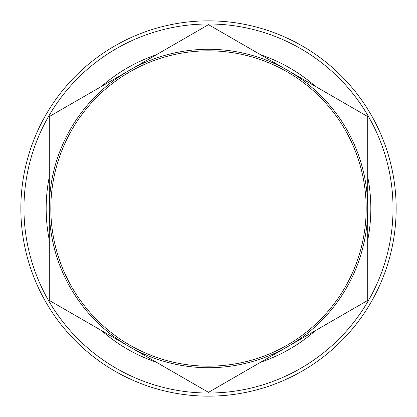<?xml version="1.0" encoding="UTF-8"?>
<svg xmlns="http://www.w3.org/2000/svg" width="417" height="417" viewBox="0 0 417 417"><rect width="100%" height="100%" fill="white"/><g stroke="black" fill="none" stroke-linecap="round" stroke-linejoin="round"><path stroke-width="0.63" d="M20.85 208.5A187.65 187.65 0 0 1 302.325 45.99A187.65 187.65 0 0 1 302.325 371.01A187.65 187.65 0 0 1 20.85 208.5A187.65 187.65 0 0 1 302.325 45.99A187.65 187.65 0 0 1 302.325 371.01A187.65 187.65 0 0 1 20.85 208.5M50.822 208.5A157.678 157.678 0 0 1 208.5 50.822A157.678 157.678 0 0 1 366.178 208.5A157.678 157.678 0 0 1 208.5 366.178A157.678 157.678 0 0 1 50.822 208.5M288.111 70.614A159.216 159.216 0 0 1 288.111 346.386A159.216 159.216 0 0 1 49.284 208.5A159.216 159.216 0 0 1 288.111 70.614L367.716 116.578L367.716 300.422L208.5 392.35L49.284 300.422L49.284 116.578L208.5 24.65L288.111 70.614M23.962 208.5A184.538 184.538 0 0 1 389.494 172.523A184.538 184.538 0 0 1 226.572 392.147A184.538 184.538 0 0 1 23.962 208.5M49.284 240.145A162.333 162.333 0 0 1 49.284 176.855M101.487 86.434A162.333 162.333 0 0 1 156.297 54.789M260.703 54.789A162.333 162.333 0 0 1 315.513 86.434M367.716 176.855A162.333 162.333 0 0 1 367.716 240.145M315.513 330.566A162.333 162.333 0 0 1 260.703 362.211M156.297 362.211A162.333 162.333 0 0 1 101.487 330.566"/></g></svg>
